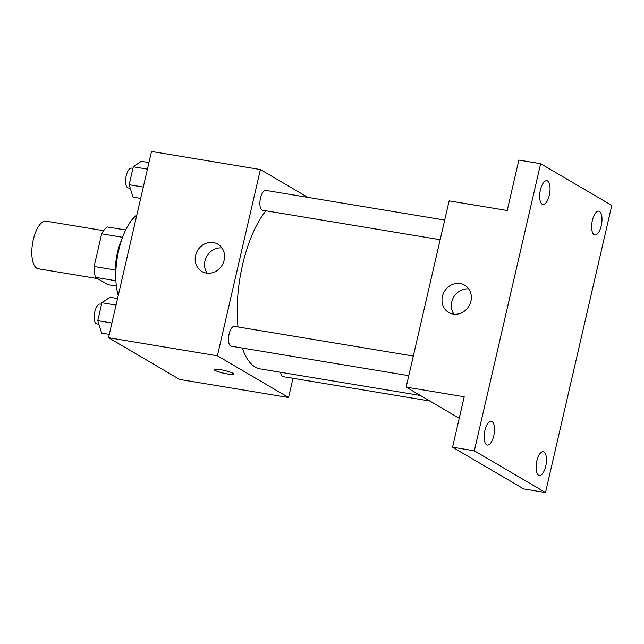 <?xml version="1.0" encoding="UTF-8"?>
<svg xmlns="http://www.w3.org/2000/svg" width="644" height="644" viewBox="0 0 644 644"><rect width="100%" height="100%" fill="white"/><g stroke="black" fill="none" stroke-linecap="round" stroke-linejoin="round"><path stroke-width="0.97" d="M103.628 230.697L46.143 221.158A24.134 9.749 99.4 0 0 32.908 241.54A24.134 9.749 99.4 0 0 36.813 268.242A24.134 9.749 99.4 0 0 38.238 268.765L97.59 278.619M115.445 270.029L94.113 266.487L101.655 233.82A31.145 12.574 99.4 0 1 107.105 226.921L125.677 230.005M116.363 286.081L107.942 284.688L95.457 277.371A31.145 12.574 99.4 0 1 94.113 266.487M115.904 280.76L95.457 277.371M115.767 275.825A32.176 12.993 -80.6 0 1 121.797 239.528M122.585 237.298L101.655 233.82M136.794 215.209A48.26 19.489 99.4 0 0 118.263 295.451M293.004 378.294L288.568 397.509L179.676 379.437L108.514 337.706L151.509 151.461L260.393 169.533L307.872 197.37M242.337 348.05A86.546 34.953 99.4 0 0 255.201 367.024A86.546 34.953 99.4 0 0 260.305 368.899L420.403 395.48M265.916 210.789A86.546 34.953 99.4 0 0 238.014 326.943M288.568 397.509L217.398 355.786L260.393 169.533M444.698 220.087L265.843 190.391A10.054 4.057 99.4 0 0 260.329 198.891A10.054 4.057 99.4 0 0 261.963 210.008A10.054 4.057 99.4 0 0 262.551 210.234L440.166 239.713M280.583 372.272A10.054 4.057 99.4 0 0 282.523 376.434A10.054 4.057 99.4 0 0 283.118 376.651L429.83 401.011M408.779 375.677L231.164 346.19A10.054 4.057 -80.6 0 1 228.805 335.605A10.054 4.057 -80.6 0 1 234.456 326.355L413.311 356.043M217.398 355.786L108.514 337.706M206.338 273.096A15.818 14.297 120.4 0 1 201.862 271.486A15.818 14.297 120.4 0 1 197.523 250.605A15.818 14.297 120.4 0 1 217.857 244.197A15.818 14.297 120.4 0 1 223.355 262.704A15.818 14.297 120.4 0 1 206.338 273.096M233.015 373.335A10.054 1.409 13 0 1 233.74 374.092A10.054 1.409 13 0 1 223.629 373.198A10.054 1.409 13 0 1 214.146 369.567A10.054 1.409 13 0 1 222.212 370.018A10.054 1.409 13 0 1 233.015 373.335M233.74 374.084A10.054 1.409 13 0 1 223.629 373.19A10.054 1.409 13 0 1 214.146 369.559M207.143 273.209A15.818 14.297 120.4 0 1 206.893 256.103A15.818 14.297 120.4 0 1 221.947 247.964M459.244 418.254L406.139 387.116L449.134 200.864L507.206 210.508L518.855 160.066L540.63 163.681L611.8 205.404L545.508 492.539L523.733 488.925L452.563 447.202L464.211 396.76L406.139 387.116M545.508 492.539L474.338 450.816L452.563 447.202M474.338 450.816L540.63 163.681M453.151 314.071A15.818 14.297 120.4 0 1 448.675 312.453A15.818 14.297 120.4 0 1 444.336 291.579A15.818 14.297 120.4 0 1 464.67 285.171A15.818 14.297 120.4 0 1 470.16 303.678A15.818 14.297 120.4 0 1 453.151 314.071M453.956 314.183A15.818 14.297 120.4 0 1 453.706 297.077A15.818 14.297 120.4 0 1 468.76 288.939M549.316 195.204A12.067 4.87 -80.6 0 1 542.892 204.494A12.067 4.87 -80.6 0 1 540.413 189.988A12.067 4.87 -80.6 0 1 546.837 180.69A12.067 4.87 -80.6 0 1 549.316 195.204M493.771 435.779A12.067 4.87 -80.6 0 1 487.347 445.068A12.067 4.87 -80.6 0 1 484.876 430.562A12.067 4.87 -80.6 0 1 491.3 421.265A12.067 4.87 -80.6 0 1 493.771 435.779M545.726 466.232A12.067 4.87 -80.6 0 1 539.302 475.53A12.067 4.87 -80.6 0 1 536.83 461.024A12.067 4.87 -80.6 0 1 543.254 451.726A12.067 4.87 -80.6 0 1 545.726 466.232M601.263 225.666A12.067 4.87 -80.6 0 1 594.839 234.955A12.067 4.87 -80.6 0 1 592.367 220.449A12.067 4.87 -80.6 0 1 598.791 211.152A12.067 4.87 -80.6 0 1 601.263 225.666M109.279 334.373L101.639 333.109L97.775 320.664L101.913 302.744L109.915 297.262L117.554 298.534M111.903 323.014L97.775 320.664M116.041 305.087L101.913 302.744M101.559 304.29L100.166 304.057A10.054 4.057 99.4 0 0 94.652 312.557A10.054 4.057 99.4 0 0 96.278 323.682A10.054 4.057 99.4 0 0 96.866 323.9L98.878 324.23M140.666 198.408L133.026 197.145L129.162 184.707L133.3 166.78L141.302 161.298L148.941 162.57M143.29 187.05L129.162 184.707M147.428 169.131L133.3 166.78M132.946 168.326L131.553 168.1A10.054 4.057 99.4 0 0 126.039 176.593A10.054 4.057 99.4 0 0 127.665 187.718A10.054 4.057 99.4 0 0 128.261 187.935L130.273 188.273"/></g></svg>
